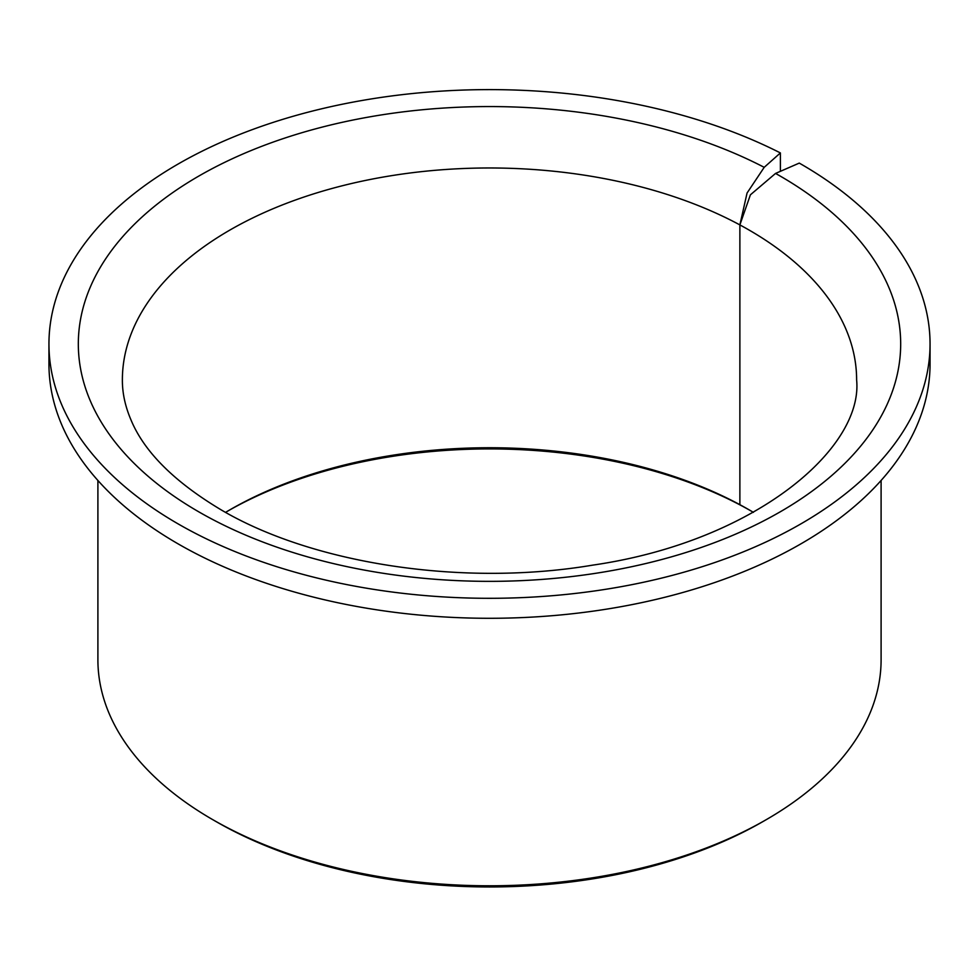 <?xml version="1.0" encoding="UTF-8"?>
<svg xmlns="http://www.w3.org/2000/svg" width="979" height="979" viewBox="0 0 979 979"><rect width="100%" height="100%" fill="white"/><g stroke="black" fill="none" stroke-linecap="round" stroke-linejoin="round"><path stroke-width="1.47" d="M742.62 506.253L739.879 504.687A367.125 211.953 0 0 0 229.894 509.826A367.125 211.953 0 0 0 225.586 512.36M742.584 506.278A372.02 214.78 0 0 0 228.18 510.83M753.414 512.36A367.125 211.953 0 0 0 749.106 509.826A367.125 211.953 0 0 0 749.094 509.826L749.094 509.826A367.125 211.953 0 0 0 739.879 504.687L739.879 224.913L747.063 193.022L764.207 167.323L780.385 152.932A440.55 254.344 0 0 0 307.932 112.218A440.55 254.344 0 0 0 48.95 343.959A440.55 254.344 0 0 0 177.982 523.814A440.55 254.344 0 0 0 658.096 578.944A440.55 254.344 0 0 0 930.05 343.959A440.55 254.344 0 0 0 801.018 164.105A440.55 254.344 0 0 0 799.268 163.101L775.552 173.43L750.404 194.821L739.879 224.913A367.125 211.953 0 0 0 343.115 185.557A367.125 211.953 0 0 0 122.375 379.925C122.314 392.909 125.141 406.138 130.868 419.636C144.035 451.576 174.005 481.582 220.777 509.643C312.068 563.733 462.455 587.082 592.601 565.152C754.944 541.668 863.356 448.492 856.625 379.925A367.125 211.953 0 0 0 749.094 230.053A367.125 211.953 0 0 0 739.879 224.913L739.879 504.687L743.844 506.963A372.02 214.78 0 0 1 750.82 510.83M97.9 480.469L97.9 659.699A391.6 226.088 0 0 0 212.59 819.57A391.6 226.088 0 0 0 212.602 819.57L216.053 821.565A386.705 223.261 0 0 0 762.947 821.565L766.41 819.57A391.6 226.088 0 0 0 881.1 659.699L881.1 480.469M780.385 152.932L780.385 171.325M48.95 343.959L48.95 363.943A440.55 254.344 0 0 0 177.982 543.798A440.55 254.344 0 0 0 658.096 598.928A440.55 254.344 0 0 0 930.05 363.943L930.05 343.959M212.602 819.57A391.6 226.088 0 0 0 766.41 819.57M764.207 167.323A411.18 237.395 0 0 0 191.04 180.674A411.18 237.395 0 0 0 198.749 511.821A411.18 237.395 0 0 0 780.251 511.821A411.18 237.395 0 0 0 780.251 176.098A411.18 237.395 0 0 0 775.552 173.43M216.053 821.565L212.59 819.57"/></g></svg>
